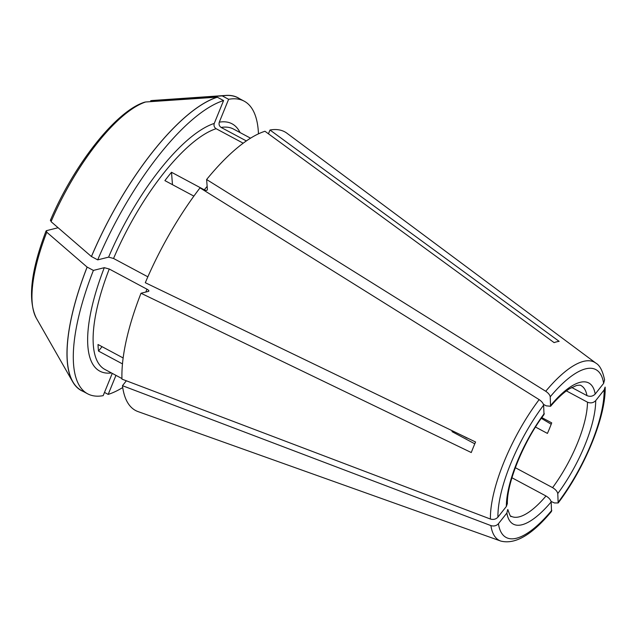 <?xml version="1.0" encoding="UTF-8"?>
<svg xmlns="http://www.w3.org/2000/svg" width="637" height="637" viewBox="0 0 637 637"><rect width="100%" height="100%" fill="white"/><g stroke="black" fill="none" stroke-linecap="round" stroke-linejoin="round"><path stroke-width="0.96" d="M239.711 98.775A166.05 56.247 118.1 0 0 225.976 95.415A166.05 56.247 118.1 0 0 222.424 95.869A388465.221 349341.828 -104.1 0 0 150.666 100.718L152.784 100.471A126.19 42.743 118.1 0 0 150.666 100.718M258.463 133.858A165.946 56.207 118.1 0 0 244.178 101.164L237.943 97.827A165.946 56.207 118.1 0 0 222.385 95.964L222.424 95.869M222.385 95.964L228.619 99.3A165.946 56.207 118.1 0 1 244.178 101.164M243.215 143.206L216.102 128.698C214.239 127.408 213.626 125.648 214.255 123.427L223.587 100.558L217.352 97.222A165.946 56.207 118.1 0 0 91.465 256.536L97.7 259.872L108.601 257.133L113.553 258.471L147.848 276.816M223.587 100.558A165.946 56.207 118.1 0 0 97.7 259.872M217.352 97.222L217.392 97.135A166.05 56.247 118.1 0 0 91.417 256.544L91.465 256.536M58.102 227.743L46.533 230.65L46.764 232.202A388465.229 107471.582 22.2 0 0 87.11 267.094L87.158 267.086A165.946 56.207 118.1 0 0 81.369 390.457L87.603 393.793A165.946 56.207 118.1 0 0 103.162 395.665L112.255 373.378M87.158 267.086L93.392 270.414A165.946 56.207 118.1 0 0 87.603 393.793M87.11 267.094A166.05 56.247 118.1 0 0 72.722 381.842A166.05 56.247 118.1 0 0 83.136 391.405M104.484 392.416L108.186 394.399A165.946 56.207 118.1 0 0 122.726 387.543M515.317 467.693L552.597 487.639C555.552 489.439 557.279 491.414 557.773 493.564L558.155 502.967L554.445 502.951L551.093 501.462M467.136 438.145L462.964 435.915M511.933 477.758L545.997 495.992C548.959 497.792 550.679 499.766 551.172 501.908L551.515 511.36M172.468 184.666L171.504 172.269A136.31 46.175 118.1 0 0 164.903 180.621L193.879 196.124M93.392 270.414L104.293 267.683L109.253 269.013L146.94 289.182C148.787 290.257 149.321 290.982 148.54 291.356L141 293.251L471.269 452.541A105.846 35.855 -61.9 0 1 475.568 441.998L145.3 282.709A158.04 53.532 118.1 0 1 200.018 187.867L539.141 399.614C541.753 401.406 543.25 403.245 543.624 405.14L544.006 414.528M604.585 379.947C602.706 370.925 599.807 365.327 595.913 363.154A101.012 34.215 118.1 0 0 545.734 391.269L206.619 179.515A158.04 53.532 118.1 0 1 264.968 131.27L554.102 342.618A105.846 35.855 -61.9 0 1 559.135 341.352L270 130.012L268.448 133.81M102.024 346.663L98.528 351.083L122.463 363.886M126.349 380.791L122.479 385.696A158.04 53.532 118.1 0 0 138.062 411.606L500.73 541.052A101.012 34.215 118.1 0 1 490.912 525.597L122.479 385.696M507.737 509.568L506.861 513.04L498.421 523.725C496.406 525.843 493.906 526.465 490.912 525.597M507.299 503.692L506.351 506.471L497.911 517.156C495.897 519.274 493.396 519.903 490.402 519.036L121.97 379.126A158.04 53.532 118.1 0 1 141 293.251M98.528 351.083A136.31 46.175 118.1 0 1 98.018 344.513L123.132 357.954M566.389 390.895L587.473 402.178C590.642 403.46 593.381 402.942 595.699 400.625L604.139 389.94L605.102 387.097M541.84 417.585L551.722 422.872A74.083 25.098 -61.9 0 1 547.422 433.415L535.51 427.045M217.392 97.135A388465.221 349341.828 -104.1 0 0 145.642 101.984L144.631 102.183C116.053 110.918 73.852 164.84 50.363 220.41M50.833 220.099L51.064 221.652A388465.229 107471.582 22.2 0 0 91.417 256.544M171.504 172.269L204.278 189.81C206.229 190.702 207.264 190.559 207.383 189.372L207.176 190.065M451.991 431.615L474.796 443.814M46.533 230.65L46.055 230.984C30.807 270.98 27.566 300.027 36.317 318.142L72.722 381.842M250.564 138.189L233.476 129.048A136.31 46.175 118.1 0 0 221.127 127.44L246.368 140.944M221.127 127.44C219.271 126.142 218.658 124.39 219.287 122.169L228.619 99.3M545.734 391.269C548.353 393.053 549.85 394.892 550.225 396.787L550.559 406.239L546.22 405.849L543.441 404.36M604.545 379.986L603.629 383.378L595.189 394.056C592.872 396.381 590.133 396.899 586.964 395.617A74.083 25.098 118.1 0 0 581.055 385.6C580.848 385.067 579.296 385.043 576.421 385.528L569.637 388.674C563.92 392.217 557.566 398.093 550.559 406.302M595.913 363.154L286.992 133.268A158.04 53.532 118.1 0 0 270 130.012M571.723 387.463L586.964 395.617M206.619 179.515L207.383 189.372M551.204 424.234L541.307 418.334M108.186 394.399L115.958 375.36M544.277 413.532A80.007 27.104 118.1 0 0 506.351 506.471M539.141 399.614A101.012 34.215 118.1 0 0 490.402 519.036M543.624 405.14A95.136 32.224 118.1 0 0 497.911 517.156M145.642 101.984A126.19 42.743 118.1 0 0 51.064 221.652M207.152 186.37A136.31 46.175 118.1 0 0 204.278 189.81M216.102 128.698A136.31 46.175 118.1 0 0 113.553 258.471M46.764 232.202A126.19 42.743 118.1 0 0 36.317 318.142M146.94 289.182A136.31 46.175 118.1 0 0 145.849 292.033M109.253 269.013A136.31 46.175 118.1 0 0 104.858 369.42L121.946 378.561M104.293 267.683A140.259 47.512 118.1 0 0 111.459 372.948M507.808 509.512C509.823 515.293 510.938 517.539 511.161 516.241A74.083 25.098 118.1 0 0 545.997 495.992M506.861 513.04A80.007 27.104 118.1 0 0 551.172 501.908M498.421 523.725A95.136 32.224 118.1 0 0 551.825 510.309M240.069 132.576A140.259 47.512 118.1 0 0 219.287 122.169M595.189 394.056A80.007 27.104 118.1 0 0 550.878 405.188M603.629 383.378A95.136 32.224 118.1 0 0 550.225 396.787M552.597 487.639A74.083 25.098 118.1 0 0 587.473 402.178M557.773 493.564A80.007 27.104 118.1 0 0 595.699 400.625M558.426 501.964A95.136 32.224 118.1 0 0 604.139 389.94M214.255 123.427A140.259 47.512 118.1 0 0 108.601 257.133M544.062 414.52C523.423 441.656 506.749 483.284 507.363 503.732M126.277 380.878L125.537 380.488M551.515 511.415C532.102 534.857 515.174 544.731 500.73 541.052M558.203 502.951C584.79 467.98 606.098 416.088 605.15 387.129M152.784 100.471L225.976 95.415"/></g></svg>
